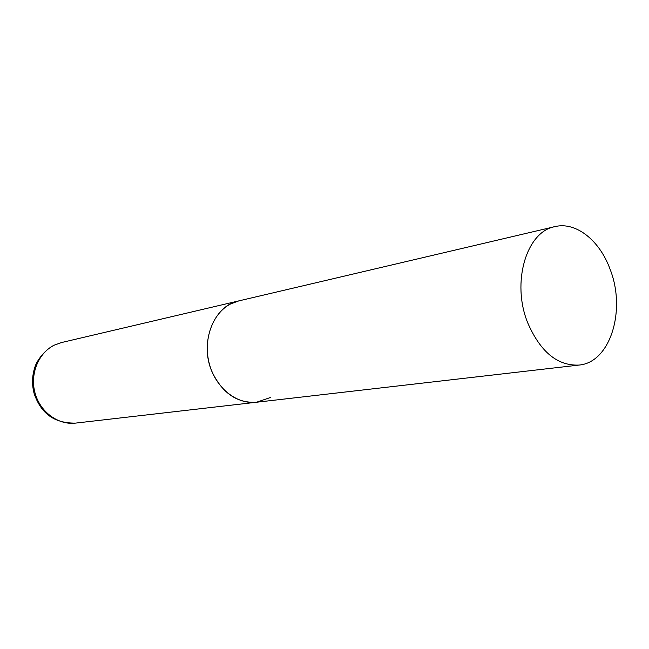 <?xml version="1.0" encoding="UTF-8"?>
<svg xmlns="http://www.w3.org/2000/svg" width="649" height="649" viewBox="0 0 649 649"><rect width="100%" height="100%" fill="white"/><g stroke="black" fill="none" stroke-linecap="round" stroke-linejoin="round"><path stroke-width="0.97" d="M230.59 303.959L238.8 300.893C213.432 305.72 198.935 343.378 212.304 372.396C222.607 393.351 237.339 403.297 256.485 402.25C236.731 404.7 215.646 387.907 209.327 363.781C202.845 339.703 212.515 313.207 230.59 303.959M270.317 397.553L256.485 402.25L75.56 423.107C58.256 425.225 40.197 412.091 35.046 393.043C29.757 374.035 38.445 352.853 54.305 345.146L61.501 342.55L53.981 345.244M527.734 322.869C540.406 351.936 557.491 366.004 578.997 365.071C610.352 362.531 626.309 310.19 610.125 269.351C599.741 240.471 575.923 221.35 554.846 226.639C526.428 231.652 511.242 282.518 527.734 322.869M554.846 226.639L61.501 342.55M75.56 423.107C50.346 423.416 39.865 409.503 34.267 394.04C31.687 384.573 32.012 375.276 35.233 366.141C37.269 360.187 44.586 350.273 53.599 345.43M256.485 402.25L578.997 365.071"/></g></svg>
